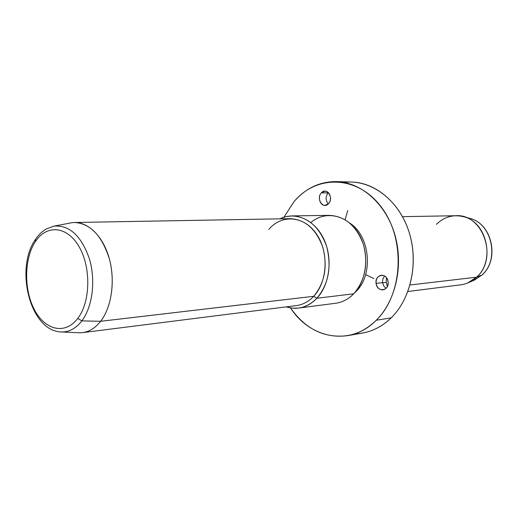 <?xml version="1.0" encoding="UTF-8"?>
<svg xmlns="http://www.w3.org/2000/svg" width="518" height="518" viewBox="0 0 518 518"><rect width="100%" height="100%" fill="white"/><g stroke="black" fill="none" stroke-linecap="round" stroke-linejoin="round"><path stroke-width="0.78" d="M382.608 282.666C382.329 279.979 383.029 277.777 384.699 276.062C383.029 277.777 382.329 279.979 382.608 282.666L376.094 283.385C375.893 278.801 377.635 276.088 381.332 275.233C384.939 275.285 387.199 277.454 388.105 281.727C388.312 286.266 386.596 288.979 382.97 289.873C379.299 289.873 377.013 287.704 376.094 283.385L382.608 282.666L383.767 285.994L386.072 288.332L383.767 285.994L382.608 282.666M293.978 201.703L283.948 217.21L293.978 201.703C316.472 174.417 357.75 175.019 381.585 207.427C405.808 239.445 402.946 294.535 376.282 320.241L391.213 317.845C382.711 326.075 373.187 331.138 362.632 333.022L347.455 335.677C358.1 333.78 367.709 328.632 376.282 320.241C395.869 300.913 403.865 264.983 394.716 234.233C385.632 203.438 361.059 182.187 336.383 181.591C319.761 181.533 305.626 188.235 293.978 201.703M336.383 181.591L351.78 182.051C376.249 182.647 400.576 203.464 409.544 233.599C418.57 263.694 410.632 298.873 391.213 317.845L376.282 320.241C350.524 346.62 310.314 338.759 290.469 307.919C305.51 329.202 324.508 338.455 347.455 335.677M356.19 291.304L354.713 292.748L356.19 291.304C373.718 274.553 369.994 235.651 349.702 223.044C369.994 235.651 373.718 274.553 356.19 291.304M291.932 215.902L285.794 216.692L279.927 218.842C295.118 211.163 314.543 219.528 323.724 238.869C333.016 258.113 329.869 284.596 316.893 298.245C307.757 307.394 297.546 310.276 286.253 306.883L292.372 308.171L298.556 308.074C305.413 307.142 311.525 303.865 316.893 298.245L353.723 293.81L316.893 298.245C328.587 284.129 331.837 266.841 326.638 246.374C319.515 226.929 307.945 216.777 291.932 215.902L329.377 215.365C345.111 216.194 356.455 225.861 363.396 244.366C368.453 263.843 365.229 280.322 353.723 293.81C367.605 279.694 369.807 251.405 358.249 233.061C346.866 214.543 325.09 210.295 310.865 222.533M353.723 293.81C348.446 299.184 342.437 302.337 335.696 303.257L298.556 308.074M313.714 296.29C308.631 301.631 302.836 304.739 296.328 305.607L82.615 332.627C89.374 331.721 95.383 327.939 100.634 321.289L313.714 296.29L100.634 321.289C111.564 307.265 115.372 281.209 109.447 259.175C102.027 235.748 90.443 223.517 74.696 222.487L290.08 218.661C305.18 219.444 316.097 229.001 322.837 247.332C327.758 266.628 324.721 282.945 313.714 296.29L316.893 298.245L313.714 296.29C327.693 281.669 329.001 251.657 316.291 233.722C303.775 215.553 281.442 214.199 268.816 229.435M81.838 320.895C92.573 306.85 95.888 280.283 89.349 258.657C81.197 235.709 69.406 224.87 53.976 226.146L53.335 226.269L53.976 226.146C69.406 224.87 81.197 235.709 89.349 258.657C95.888 280.283 92.573 306.85 81.838 320.895L100.634 321.289L81.838 320.895L77.804 318.382C90.475 301.968 91.22 267.566 79.183 246.879C67.321 225.939 46.788 224.229 35.515 241.427L35.477 239.361L35.515 241.427C24.074 258.34 23.666 289.627 34.479 309.848C45.105 330.29 65.307 335.107 77.804 318.382L81.838 320.895C75.958 328.425 69.205 332.122 61.584 331.973C69.205 332.122 75.958 328.425 81.838 320.895M71.264 222.824C85.826 220.118 101.839 233.987 108.689 256.533C115.598 279.027 112.037 306.688 100.634 321.289C94.393 329.118 87.238 332.951 79.17 332.789L61.584 331.973C30.083 331.643 14.672 268.518 35.366 239.53C38.429 234.958 42.068 231.429 46.296 228.962L53.976 226.146L71.264 222.824M77.804 318.382C65.307 335.107 45.105 330.29 34.479 309.848C23.666 289.627 24.074 258.34 35.515 241.427C46.788 224.229 67.321 225.939 79.183 246.879C91.22 267.566 90.475 301.968 77.804 318.382M473.743 280.393L482.025 274.961C500.038 259.427 491.627 222.675 469.282 218.246C491.627 222.675 500.038 259.427 482.025 274.961L473.743 280.393L468.278 282.737M482.232 274.767L482.154 274.877C500.161 259.24 491.86 222.857 469.282 218.246L463.532 216.712M467.735 282.97L476.547 277.182L482.025 274.961L476.547 277.182C495.739 260.599 486.745 221.251 462.956 216.556C452.868 214.335 444.03 216.938 436.454 224.359M402.518 216.666L455.84 215.721C483.016 213.461 498.517 258.34 476.547 277.182L410.029 284.984L476.547 277.182C471.943 281.488 466.692 284.032 460.806 284.816L407.893 291.504M386.376 277.577L386.253 282.401L382.627 282.802L386.253 282.401L387.373 286.493L386.253 282.401L386.376 277.577M388.105 281.727C387.127 272.261 374.559 274.106 376.094 283.385C376.994 292.754 389.601 291.135 388.105 281.727M321.387 192.838C315.715 198.349 323.038 209.771 328.444 203.762C334.214 198.213 326.728 186.733 321.387 192.838L328.127 192.936C325.414 196.678 325.466 200.343 328.276 203.93C325.466 200.343 325.414 196.678 328.127 192.936L321.387 192.838L325.032 191.2C330.024 190.974 332.478 199.974 328.444 203.762L324.909 205.361C319.884 205.659 317.366 196.678 321.387 192.838M354.953 333.754C368.369 333.443 380.458 328.14 391.213 317.845C411.732 297.863 419.204 259.848 408.003 228.911C396.905 197.908 369.47 178.995 344.075 182.427M330.426 199.482L330.445 197.177L330.426 199.482M365.624 274.585L373.795 278.548M345.118 219.761L347.74 210.522M474.268 280.167L482.141 274.896"/></g></svg>
